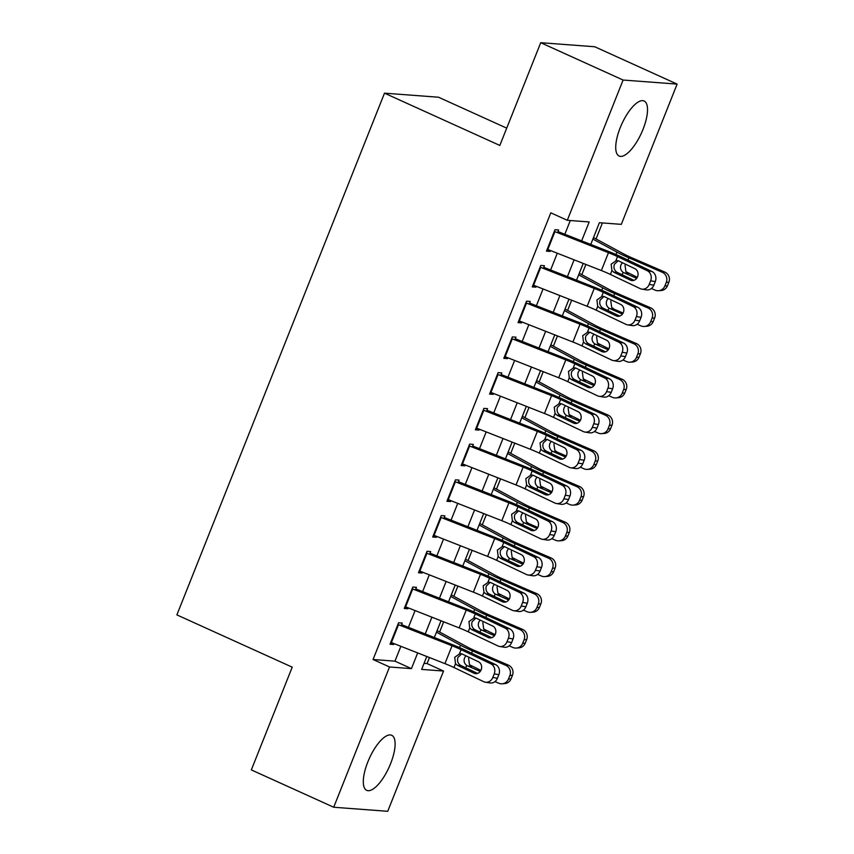 <?xml version="1.0" encoding="UTF-8"?>
<svg xmlns="http://www.w3.org/2000/svg" width="854" height="854" viewBox="0 0 854 854"><rect width="100%" height="100%" fill="white"/><g stroke="black" fill="none" stroke-linecap="round" stroke-linejoin="round"><path stroke-width="1.28" d="M367.818 761.96A30.221 10.814 -65.6 0 1 391.687 735.283A30.221 10.814 -65.6 0 1 390.598 763.668A30.221 10.814 -65.6 0 1 366.729 790.345A30.221 10.814 -65.6 0 1 367.818 761.96M620.239 127.662A30.221 10.814 -65.6 0 1 644.097 100.996A30.221 10.814 -65.6 0 1 643.009 129.381A30.221 10.814 -65.6 0 1 619.15 156.047A30.221 10.814 -65.6 0 1 620.239 127.662M506.721 128.143L438.518 97.228L384.503 93.161L176.885 614.891L292.217 667.166L251.332 769.902L333.711 807.243L389.531 666.985L411.425 668.629L417.681 652.915M384.503 93.161L499.836 145.436L540.721 42.7L594.736 46.756L677.115 84.098L621.306 224.356L599.401 222.713L590.754 244.457M424.054 663.344L427.064 663.569L429.466 657.548M439.618 632.035L443.685 621.819M453.837 596.305L457.904 586.079M468.056 560.566L472.123 550.35M482.286 524.836L486.353 514.61M496.505 489.096L500.572 478.88M510.724 453.367L514.791 443.141M524.943 417.627L529.01 407.411M539.162 381.898L543.229 371.671M553.381 346.158L557.448 335.942M567.6 310.418L571.668 300.202M581.82 274.689L585.887 264.473M596.049 238.949L602.422 222.937M427.064 663.569L443.546 671.041L387.727 811.3L333.711 807.243M401.145 625.747L402.223 623.057L398.572 622.79L390.032 644.226L393.683 644.503L394.036 643.617M415.364 590.018L416.442 587.328L412.792 587.05L404.262 608.496L407.902 608.763L408.255 607.888M429.594 554.278L430.662 551.588L427.011 551.321L418.481 572.756L422.132 573.034L422.484 572.148M443.813 518.549L444.881 515.859L441.23 515.581L432.7 537.027L436.351 537.294L436.704 536.419M458.032 482.809L459.1 480.119L455.449 479.852L446.92 501.287L450.57 501.565L450.923 500.679M472.251 447.08L473.319 444.39L469.668 444.112L461.139 465.558L464.789 465.825L465.142 464.95M486.47 411.34L487.538 408.65L483.898 408.383L475.358 429.818L479.009 430.096L479.361 429.21M500.69 375.611L501.768 372.92L498.117 372.643L489.577 394.089L493.228 394.356L493.58 393.481M514.909 339.871L515.987 337.181L512.336 336.914L503.807 358.349L507.447 358.627L507.799 357.741M529.138 304.141L530.206 301.451L526.555 301.174L518.026 322.62L521.677 322.887L522.029 322.011M543.357 268.402L544.425 265.711L540.774 265.445L532.245 286.88L535.896 287.157L536.248 286.271M581.649 240.871L589.185 221.944L567.291 220.3L550.809 212.827L373.059 659.512L394.954 661.156L400.868 646.307M408.404 627.348L415.087 610.567M422.634 591.608L429.306 574.838M436.853 555.879L443.525 539.098M451.072 520.139L457.744 503.369M465.291 484.41L471.963 467.629M479.51 448.67L486.182 431.9M493.729 412.941L500.412 396.16M507.949 377.201L514.631 360.42M522.168 341.472L528.85 324.691M536.397 305.732L543.069 288.951M550.616 269.992L557.288 253.222M564.836 234.263L570.301 220.524M557.577 232.672L558.644 229.982L554.993 229.705L546.464 251.151L550.115 251.418L550.467 250.542M540.721 42.7L623.1 80.041L677.115 84.098M373.059 659.512L389.531 666.985M567.291 220.3L623.1 80.041M425.228 633.956L431.9 617.186M439.447 598.227L446.119 581.446M453.666 562.487L460.338 545.717M467.885 526.758L474.568 509.977M482.104 491.018L488.787 474.237M496.323 455.289L503.006 438.508M510.553 419.549L517.225 402.768M524.772 383.82L531.444 367.039M538.991 348.08L545.663 331.299M553.211 312.34L559.882 295.569M567.43 276.611L574.101 259.829M426.776 656.491L421.652 669.397L443.546 671.041M583.207 263.416L576.535 280.187M568.988 299.146L562.306 315.927M554.769 334.885L548.087 351.656M540.55 370.615L533.867 387.396M526.32 406.355L519.648 423.125M512.101 442.084L505.429 458.865M497.882 477.824L491.21 494.594M483.663 513.553L476.991 530.334M469.444 549.293L462.761 566.063M455.225 585.022L448.542 601.803M441.006 620.762L434.323 637.532M394.954 661.156L411.425 668.629M546.934 249.976L550.115 251.418M532.704 285.716L535.896 287.157M518.485 321.446L521.677 322.887M504.266 357.185L507.447 358.627M490.047 392.915L493.228 394.356M475.827 428.655L479.009 430.096M461.608 464.384L464.789 465.825M447.389 500.124L450.57 501.565M433.159 535.853L436.351 537.294M418.94 571.593L422.132 573.034M404.721 607.322L407.902 608.763M390.502 643.062L393.683 644.503M554.321 231.391A13.557 1.644 21.7 0 0 554.929 231.626L608.475 252.688A19.375 2.349 -158.3 0 1 617.517 256.584L647.311 270.75L651.954 271.497A7.75 6.768 99 0 1 655.285 281.574L650.631 280.838A7.75 6.768 -81 0 0 647.311 270.75M558.014 231.583L608.603 251.471A29.057 3.523 -158.3 0 1 622.171 257.321L651.954 271.497M547.211 249.261A13.557 1.644 21.7 0 0 547.82 249.496L601.365 270.547A19.375 2.349 -158.3 0 1 610.407 274.454L640.19 288.62A7.75 6.768 -81 0 0 641.824 289.122A7.75 6.768 -81 0 0 649.211 284.414L650.631 280.838M618.179 260.737L614.389 264.313C613.428 267.398 614.101 269.917 616.385 271.882L617.271 272.415L613.983 272.33L630.369 280.123L633.027 280.539M649.211 284.414L653.865 285.151L655.285 281.574M653.865 285.151A7.75 6.768 99 0 1 646.478 289.869L641.824 289.122M633.924 280.336L617.271 272.415M613.983 272.33L611.934 270.601L611.144 264.217L616.567 260.417M617.517 256.584L615.99 260.438L618.531 260.886L634.917 268.69A6.202 5.412 99 0 1 637.575 276.749A6.202 5.412 99 0 1 631.661 280.528A6.202 5.412 99 0 1 630.369 280.123M651.389 288.513L655.125 290.136A7.75 7.462 -94.3 0 0 664.871 285.973L667.465 285.78A7.75 7.462 85.7 0 1 661.145 290.52L658.551 290.712M592.889 239.088L616.919 252.101A29.057 3.523 21.7 0 0 628.918 257.833L662.234 272.266L664.818 272.074A7.75 7.462 85.7 0 1 668.885 282.204L667.465 285.78M593.487 237.572L623.505 253.809A19.375 2.349 21.7 0 0 631.501 257.641L664.818 272.074M636.657 278.361L623.121 272.383C620.655 270.419 619.94 267.889 620.975 264.804L622.342 262.701M668.885 282.204L666.291 282.407L664.871 285.973M666.291 282.407A7.75 7.462 -94.3 0 0 662.234 272.266M625.032 265.263L625.918 271.657L637.319 277.337M540.102 267.121A13.557 1.644 21.7 0 0 540.71 267.366L594.256 288.417A19.375 2.349 -158.3 0 1 603.298 292.324L633.081 306.49L637.735 307.226A7.75 6.768 99 0 1 641.066 317.314L636.411 316.567A7.75 6.768 -81 0 0 633.081 306.49M543.784 267.313L594.384 287.211A29.057 3.523 -158.3 0 1 607.952 293.061L637.735 307.226M532.992 284.99A13.557 1.644 21.7 0 0 533.601 285.236L587.136 306.287A19.375 2.349 -158.3 0 1 596.188 310.183L625.971 324.36A7.75 6.768 -81 0 0 627.605 324.862A7.75 6.768 -81 0 0 634.992 320.143L636.411 316.567M603.959 296.477L600.159 300.053C599.209 303.138 599.882 305.657 602.155 307.611L603.052 308.155L599.764 308.059L616.14 315.852L618.808 316.279M634.992 320.143L639.646 320.88L641.066 317.314M639.646 320.88A7.75 6.768 99 0 1 632.259 325.598L627.605 324.862M619.705 316.076L603.052 308.155M599.764 308.059L597.715 306.34L596.925 299.957L602.348 296.146M603.298 292.324L601.76 296.167L604.312 296.626L620.698 304.419A6.202 5.412 99 0 1 623.356 312.489A6.202 5.412 99 0 1 617.442 316.258A6.202 5.412 99 0 1 616.14 315.852M525.883 302.86A13.557 1.644 21.7 0 0 526.491 303.095L580.026 324.157A19.375 2.349 -158.3 0 1 589.079 328.053L618.862 342.219L623.516 342.966A7.75 6.768 99 0 1 626.847 353.044L622.192 352.307A7.75 6.768 -81 0 0 618.862 342.219M529.565 303.053L580.165 322.94A29.057 3.523 -158.3 0 1 593.733 328.79L623.516 342.966M518.773 320.73A13.557 1.644 21.7 0 0 519.381 320.965L572.917 342.016A19.375 2.349 -158.3 0 1 581.969 345.923L611.752 360.089A7.75 6.768 -81 0 0 613.385 360.591A7.75 6.768 -81 0 0 620.773 355.883L622.192 352.307M589.74 332.206L585.94 335.782C584.99 338.867 585.652 341.386 587.936 343.351L588.833 343.884L585.534 343.799L601.921 351.592L604.589 352.008M620.773 355.883L625.427 356.62L626.847 353.044M625.427 356.62A7.75 6.768 99 0 1 618.04 361.338L613.385 360.591M605.486 351.805L588.833 343.884M585.534 343.799L583.495 342.07L582.695 335.686L588.118 331.886M589.079 328.053L587.541 331.907L590.093 332.366L606.479 340.159A6.202 5.412 99 0 1 609.137 348.218A6.202 5.412 99 0 1 603.223 351.997A6.202 5.412 99 0 1 601.921 351.592M511.663 338.59A13.557 1.644 21.7 0 0 512.261 338.835L565.807 359.886A19.375 2.349 -158.3 0 1 574.859 363.793L604.643 377.959L609.297 378.696A7.75 6.768 99 0 1 612.628 388.783L607.973 388.036A7.75 6.768 -81 0 0 604.643 377.959M515.346 338.782L565.935 358.68A29.057 3.523 -158.3 0 1 579.514 364.53L609.297 378.696M504.554 356.46A13.557 1.644 21.7 0 0 505.152 356.705L558.697 377.756A19.375 2.349 -158.3 0 1 567.75 381.653L597.533 395.829A7.75 6.768 -81 0 0 599.156 396.331A7.75 6.768 -81 0 0 606.553 391.612L607.973 388.036M575.511 367.946L571.721 371.522C570.771 374.607 571.433 377.126 573.717 379.08L574.614 379.624L571.315 379.528L587.701 387.321L590.37 387.748M606.553 391.612L611.208 392.349L612.628 388.783M611.208 392.349A7.75 6.768 99 0 1 603.81 397.067L599.156 396.331M591.267 387.545L574.614 379.624M571.315 379.528L569.276 377.81L568.476 371.426L573.899 367.615M574.859 363.793L573.322 367.636L575.874 368.095L592.249 375.888A6.202 5.412 99 0 1 594.918 383.958A6.202 5.412 99 0 1 589.004 387.727A6.202 5.412 99 0 1 587.701 387.321M497.444 374.33A13.557 1.644 21.7 0 0 498.042 374.564L551.588 395.626A19.375 2.349 -158.3 0 1 560.64 399.523L590.424 413.688L595.078 414.436A7.75 6.768 99 0 1 598.408 424.513L593.754 423.776A7.75 6.768 -81 0 0 590.424 413.688M501.127 374.522L551.716 394.409A29.057 3.523 -158.3 0 1 565.284 400.259L595.078 414.436M490.335 392.199A13.557 1.644 21.7 0 0 490.933 392.434L544.478 413.485A19.375 2.349 -158.3 0 1 553.52 417.392L583.314 431.558A7.75 6.768 -81 0 0 584.937 432.06A7.75 6.768 -81 0 0 592.334 427.352L593.754 423.776M561.291 403.675L557.502 407.251C556.552 410.336 557.214 412.856 559.498 414.82L560.395 415.354L557.096 415.268L573.482 423.061L576.151 423.477M592.334 427.352L596.978 428.089L598.408 424.513M596.978 428.089A7.75 6.768 99 0 1 589.591 432.807L584.937 432.06M577.048 423.274L560.395 415.354M557.096 415.268L555.057 413.539L554.257 407.155L559.68 403.355M560.64 399.523L559.103 403.376L561.644 403.835L578.03 411.628A6.202 5.412 99 0 1 580.699 419.688A6.202 5.412 99 0 1 574.785 423.467A6.202 5.412 99 0 1 573.482 423.061M637.169 324.253L640.906 325.865A7.75 7.462 -94.3 0 0 650.652 321.712L653.235 321.52A7.75 7.462 85.7 0 1 646.916 326.249L644.332 326.452M578.66 274.828L602.7 287.83A29.057 3.523 21.7 0 0 614.688 293.562L648.015 307.995L650.599 307.803A7.75 7.462 85.7 0 1 654.666 317.944L653.235 321.52M579.268 273.301L609.286 289.549A19.375 2.349 21.7 0 0 617.282 293.37L650.599 307.803M622.438 314.101L608.902 308.123C606.436 306.148 605.721 303.629 606.756 300.544L608.123 298.441M654.666 317.944L652.072 318.136L650.652 321.712M652.072 318.136A7.75 7.462 -94.3 0 0 648.015 307.995M610.802 301.003L611.699 307.387L614.015 309.137L623.1 313.066M622.95 359.982L626.687 361.605A7.75 7.462 -94.3 0 0 636.433 357.442L639.016 357.25A7.75 7.462 85.7 0 1 632.697 361.989L630.113 362.181M564.441 310.557L588.481 323.57A29.057 3.523 21.7 0 0 600.469 329.302L633.796 343.735L636.379 343.543A7.75 7.462 85.7 0 1 640.436 353.673L639.016 357.25M565.049 309.041L595.067 325.289A19.375 2.349 21.7 0 0 603.063 329.11L636.379 343.543M608.219 349.83L594.683 343.852C592.217 341.888 591.502 339.358 592.537 336.273L593.904 334.17M640.436 353.673L637.853 353.876L636.433 357.442M637.853 353.876A7.75 7.462 -94.3 0 0 633.796 343.735M596.583 336.732L597.48 343.127L608.87 348.806M608.731 395.722L612.457 397.334A7.75 7.462 -94.3 0 0 622.214 393.182L624.797 392.989A7.75 7.462 85.7 0 1 618.477 397.718L615.894 397.921M550.222 346.297L574.262 359.299A29.057 3.523 21.7 0 0 586.25 365.032L619.577 379.475L622.16 379.272A7.75 7.462 85.7 0 1 626.217 389.413L624.797 392.989M550.83 344.781L580.848 361.018A19.375 2.349 21.7 0 0 588.844 364.839L622.16 379.272M594 385.57L580.464 379.592C577.998 377.617 577.283 375.098 578.318 372.013L579.674 369.91M626.217 389.413L623.634 389.605L622.214 393.182M623.634 389.605A7.75 7.462 -94.3 0 0 619.577 379.475M582.364 372.472L583.261 378.856L594.651 384.535M594.512 431.451L598.238 433.074A7.75 7.462 -94.3 0 0 607.995 428.911L610.578 428.719A7.75 7.462 85.7 0 1 604.258 433.458L601.675 433.651M536.002 382.026L560.043 395.039A29.057 3.523 21.7 0 0 572.031 400.772L605.347 415.204L607.941 415.012A7.75 7.462 85.7 0 1 611.998 425.143L610.578 428.719M536.611 380.51L566.629 396.758A19.375 2.349 21.7 0 0 574.614 400.579L607.941 415.012M579.781 421.3L566.245 415.322C563.779 413.357 563.064 410.827 564.099 407.753L565.455 405.639M611.998 425.143L609.414 425.345L607.995 428.911M609.414 425.345A7.75 7.462 -94.3 0 0 605.347 415.204M568.145 408.201L569.042 414.596L580.432 420.275M483.225 410.059A13.557 1.644 21.7 0 0 483.823 410.304L537.369 431.355A19.375 2.349 -158.3 0 1 546.411 435.262L576.204 449.428L580.859 450.165A7.75 6.768 99 0 1 584.189 460.253L579.535 459.505A7.75 6.768 -81 0 0 576.204 449.428M486.908 410.251L537.497 430.149A29.057 3.523 -158.3 0 1 551.065 435.999L580.859 450.165M476.116 427.929A13.557 1.644 21.7 0 0 476.713 428.174L530.259 449.225A19.375 2.349 -158.3 0 1 539.301 453.122L569.095 467.298A7.75 6.768 -81 0 0 570.718 467.8A7.75 6.768 -81 0 0 578.105 463.081L579.535 459.505M547.072 439.415L543.283 442.991C542.333 446.076 542.995 448.596 545.279 450.549L546.176 451.093L542.877 450.997L559.263 458.79L561.921 459.217M578.105 463.081L582.759 463.818L584.189 460.253M582.759 463.818A7.75 6.768 99 0 1 575.372 468.536L570.718 467.8M562.829 459.014L546.176 451.093M542.877 450.997L540.838 449.279L540.038 442.895L545.46 439.095M546.411 435.262L544.884 439.105L547.425 439.564L563.811 447.357A6.202 5.412 99 0 1 566.48 455.428A6.202 5.412 99 0 1 560.566 459.196A6.202 5.412 99 0 1 559.263 458.79M580.282 467.191L584.019 468.803A7.75 7.462 -94.3 0 0 593.765 464.651L596.359 464.459A7.75 7.462 85.7 0 1 590.039 469.188L587.445 469.39M521.783 417.766L545.823 430.768A29.057 3.523 21.7 0 0 557.811 436.501L591.128 450.944L593.722 450.741A7.75 7.462 85.7 0 1 597.779 460.882L596.359 464.459M522.392 416.25L552.399 432.487A19.375 2.349 21.7 0 0 560.395 436.309L593.722 450.741M565.561 457.039L552.015 451.061C549.56 449.087 548.844 446.567 549.88 443.482L551.236 441.379M597.779 460.882L595.195 461.075L593.765 464.651M595.195 461.075A7.75 7.462 -94.3 0 0 591.128 450.944M553.926 443.941L554.822 450.325L557.128 452.076L566.213 456.004M469.006 445.799A13.557 1.644 21.7 0 0 469.604 446.034L523.15 467.095A19.375 2.349 -158.3 0 1 532.191 470.992L561.985 485.157L566.64 485.905A7.75 6.768 99 0 1 569.96 495.982L565.316 495.245A7.75 6.768 -81 0 0 561.985 485.157M472.689 445.991L523.278 465.878A29.057 3.523 -158.3 0 1 536.846 471.728L566.64 485.905M461.897 463.669A13.557 1.644 21.7 0 0 462.494 463.903L516.04 484.955A19.375 2.349 -158.3 0 1 525.082 488.862L554.876 503.027A7.75 6.768 -81 0 0 556.498 503.54A7.75 6.768 -81 0 0 563.886 498.821L565.316 495.245M532.853 475.144L529.064 478.72C528.114 481.805 528.775 484.325 531.06 486.289L531.946 486.833L528.658 486.737L545.044 494.53L547.702 494.957M563.886 498.821L568.54 499.558L569.96 495.982M568.54 499.558A7.75 6.768 99 0 1 561.153 504.276L556.498 503.54M548.599 494.754L531.946 486.833M528.658 486.737L526.619 485.008L525.818 478.635L531.241 474.824M532.191 470.992L530.665 474.845L533.206 475.304L549.592 483.097A6.202 5.412 99 0 1 552.25 491.157A6.202 5.412 99 0 1 546.346 494.936A6.202 5.412 99 0 1 545.044 494.53M566.063 502.921L569.799 504.543A7.75 7.462 -94.3 0 0 579.546 500.391L582.14 500.188A7.75 7.462 85.7 0 1 575.82 504.927L573.226 505.12M507.564 453.506L531.594 466.508A29.057 3.523 21.7 0 0 543.592 472.241L576.909 486.673L579.503 486.481A7.75 7.462 85.7 0 1 583.56 496.612L582.14 500.188M508.162 451.979L538.18 468.227A19.375 2.349 21.7 0 0 546.176 472.048L579.503 486.481M551.342 492.769L537.796 486.791C535.33 484.826 534.625 482.296 535.661 479.222L537.017 477.108M583.56 496.612L580.966 496.814L579.546 500.391M580.966 496.814A7.75 7.462 -94.3 0 0 576.909 486.673M539.707 479.67L540.603 486.065L551.994 491.744M454.776 481.528A13.557 1.644 21.7 0 0 455.385 481.773L508.931 502.825A19.375 2.349 -158.3 0 1 517.972 506.732L547.766 520.897L552.41 521.634A7.75 6.768 99 0 1 555.74 531.722L551.086 530.974A7.75 6.768 -81 0 0 547.766 520.897M458.47 481.72L509.059 501.618A29.057 3.523 -158.3 0 1 522.627 507.468L552.41 521.634M447.667 499.398A13.557 1.644 21.7 0 0 448.275 499.643L501.821 520.694A19.375 2.349 -158.3 0 1 510.863 524.591L540.657 538.767A7.75 6.768 -81 0 0 542.279 539.269A7.75 6.768 -81 0 0 549.666 534.551L551.086 530.974M518.634 510.884L514.845 514.46C513.884 517.545 514.556 520.065 516.841 522.018L517.727 522.563L514.439 522.467L530.825 530.259L533.483 530.686M549.666 534.551L554.321 535.298L555.74 531.722M554.321 535.298A7.75 6.768 99 0 1 546.934 540.006L542.279 539.269M534.38 530.483L517.727 522.563M514.439 522.467L512.4 520.748L511.599 514.364L517.022 510.564M517.972 506.732L516.446 510.575L518.986 511.034L535.373 518.826A6.202 5.412 99 0 1 538.031 526.897A6.202 5.412 99 0 1 532.117 530.665A6.202 5.412 99 0 1 530.825 530.259M551.844 538.66L555.58 540.272A7.75 7.462 -94.3 0 0 565.327 536.12L567.921 535.928A7.75 7.462 85.7 0 1 561.601 540.657L559.007 540.86M493.345 489.235L517.375 502.237A29.057 3.523 21.7 0 0 529.373 507.97L562.69 522.413L565.273 522.21A7.75 7.462 85.7 0 1 569.34 532.352L567.921 535.928M493.943 487.719L523.961 503.956A19.375 2.349 21.7 0 0 531.957 507.778L565.273 522.21M537.123 528.509L523.577 522.531C521.111 520.556 520.396 518.036 521.431 514.951L522.797 512.848M569.34 532.352L566.746 532.544L565.327 536.12M566.746 532.544A7.75 7.462 -94.3 0 0 562.69 522.413M525.488 515.41L526.374 521.794L528.69 523.545L537.774 527.473M440.557 517.268A13.557 1.644 21.7 0 0 441.166 517.503L494.712 538.564A19.375 2.349 -158.3 0 1 503.753 542.461L533.536 556.627L538.191 557.374A7.75 6.768 99 0 1 541.521 567.451L536.867 566.714A7.75 6.768 -81 0 0 533.536 556.627M444.24 517.46L494.84 537.347A29.057 3.523 -158.3 0 1 508.408 543.208L538.191 557.374M433.448 535.138A13.557 1.644 21.7 0 0 434.056 535.373L487.602 556.424A19.375 2.349 -158.3 0 1 496.644 560.331L526.427 574.496A7.75 6.768 -81 0 0 528.06 575.009A7.75 6.768 -81 0 0 535.447 570.291L536.867 566.714M504.415 546.613L500.615 550.189C499.665 553.275 500.337 555.794 502.611 557.758L503.508 558.302L500.22 558.206L516.595 565.999L519.264 566.426M535.447 570.291L540.102 571.027L541.521 567.451M540.102 571.027A7.75 6.768 99 0 1 532.715 575.745L528.06 575.009M520.161 566.223L503.508 558.302M500.22 558.206L498.17 556.477L497.38 550.104L502.803 546.293M503.753 542.461L502.216 546.314L504.767 546.774L521.153 554.566A6.202 5.412 99 0 1 523.812 562.626A6.202 5.412 99 0 1 517.898 566.405A6.202 5.412 99 0 1 516.595 565.999M537.625 574.39L541.361 576.012A7.75 7.462 -94.3 0 0 551.108 571.86L553.691 571.657A7.75 7.462 85.7 0 1 547.371 576.397L544.788 576.589M479.115 524.975L503.155 537.977A29.057 3.523 21.7 0 0 515.143 543.71L548.471 558.142L551.054 557.95A7.75 7.462 85.7 0 1 555.121 568.081L553.691 571.657M479.724 523.449L509.742 539.696A19.375 2.349 21.7 0 0 517.737 543.518L551.054 557.95M522.894 564.248L509.358 558.26C506.892 556.296 506.176 553.766 507.212 550.691L508.578 548.578M555.121 568.081L552.527 568.284L551.108 571.86M552.527 568.284A7.75 7.462 -94.3 0 0 548.471 558.142M511.258 551.14L512.154 557.534L523.555 563.213M426.338 553.008A13.557 1.644 21.7 0 0 426.947 553.243L480.482 574.294A19.375 2.349 -158.3 0 1 489.534 578.201L519.317 592.366L523.972 593.103A7.75 6.768 99 0 1 527.302 603.191L522.648 602.444A7.75 6.768 -81 0 0 519.317 592.366M430.021 553.189L480.621 573.087A29.057 3.523 -158.3 0 1 494.188 578.937L523.972 593.103M419.229 570.867A13.557 1.644 21.7 0 0 419.837 571.112L473.372 592.164A19.375 2.349 -158.3 0 1 482.425 596.06L512.208 610.236A7.75 6.768 -81 0 0 513.841 610.738A7.75 6.768 -81 0 0 521.228 606.02L522.648 602.444M490.196 582.353L486.396 585.929C485.446 589.014 486.118 591.534 488.392 593.487L489.289 594.032L485.99 593.936L502.376 601.728L505.045 602.155M521.228 606.02L525.883 606.767L527.302 603.191M525.883 606.767A7.75 6.768 99 0 1 518.495 611.475L513.841 610.738M505.942 601.953L489.289 594.032M485.99 593.936L483.951 592.217L483.161 585.833L488.573 582.033M489.534 578.201L487.997 582.044L490.548 582.503L506.934 590.295A6.202 5.412 99 0 1 509.592 598.366A6.202 5.412 99 0 1 503.679 602.134A6.202 5.412 99 0 1 502.376 601.728M523.406 610.13L527.142 611.742A7.75 7.462 -94.3 0 0 536.888 607.589L539.472 607.397A7.75 7.462 85.7 0 1 533.152 612.126L530.569 612.329M464.896 560.704L488.936 573.707A29.057 3.523 21.7 0 0 500.924 579.45L534.252 593.882L536.835 593.679A7.75 7.462 85.7 0 1 540.902 603.821L539.472 607.397M465.505 559.189L495.523 575.425A19.375 2.349 21.7 0 0 503.518 579.247L536.835 593.679M508.674 599.978L495.139 594C492.673 592.025 491.957 589.506 492.993 586.42L494.359 584.317M540.902 603.821L538.308 604.013L536.888 607.589M538.308 604.013A7.75 7.462 -94.3 0 0 534.252 593.882M497.039 586.879L497.935 593.263L509.326 598.942M412.119 588.737A13.557 1.644 21.7 0 0 412.717 588.972L466.263 610.034A19.375 2.349 -158.3 0 1 475.315 613.93L505.098 628.096L509.753 628.843A7.75 6.768 99 0 1 513.083 638.92L508.429 638.184A7.75 6.768 -81 0 0 505.098 628.096M415.802 588.929L466.401 608.817A29.057 3.523 -158.3 0 1 479.969 614.677L509.753 628.843M405.009 606.607A13.557 1.644 21.7 0 0 405.607 606.842L459.153 627.904A19.375 2.349 -158.3 0 1 468.205 631.8L497.989 645.966A7.75 6.768 -81 0 0 499.611 646.478A7.75 6.768 -81 0 0 507.009 641.76L508.429 638.184M475.966 618.082L472.177 621.659C471.227 624.744 471.888 627.263 474.173 629.227L475.07 629.772L471.771 629.676L488.157 637.468L490.826 637.895M507.009 641.76L511.663 642.496L513.083 638.92M511.663 642.496A7.75 6.768 99 0 1 504.266 647.215L499.611 646.478M491.723 637.692L475.07 629.772M471.771 629.676L469.732 627.946L468.931 621.573L474.354 617.762M475.315 613.93L473.778 617.784L476.329 618.243L492.705 626.035A6.202 5.412 99 0 1 495.373 634.095A6.202 5.412 99 0 1 489.459 637.874A6.202 5.412 99 0 1 488.157 637.468M509.187 645.859L512.912 647.481A7.75 7.462 -94.3 0 0 522.669 643.329L525.253 643.126A7.75 7.462 85.7 0 1 518.933 647.866L516.35 648.058M450.677 596.444L474.717 609.446A29.057 3.523 21.7 0 0 486.705 615.179L520.033 629.611L522.616 629.419A7.75 7.462 85.7 0 1 526.672 639.55L525.253 643.126M451.286 594.918L481.304 611.165A19.375 2.349 21.7 0 0 489.299 614.987L522.616 629.419M494.455 635.718L480.919 629.729C478.453 627.765 477.738 625.235 478.774 622.16L480.129 620.047M526.672 639.55L524.089 639.753L522.669 643.329M524.089 639.753A7.75 7.462 -94.3 0 0 520.033 629.611M482.82 622.609L483.716 629.003L495.106 634.682M397.9 624.477A13.557 1.644 21.7 0 0 398.498 624.712L452.044 645.763A19.375 2.349 -158.3 0 1 461.096 649.67L490.879 663.836L495.533 664.572A7.75 6.768 99 0 1 498.864 674.66L494.21 673.913A7.75 6.768 -81 0 0 490.879 663.836M401.583 624.658L452.172 644.556A29.057 3.523 -158.3 0 1 465.74 650.406L495.533 664.572M390.79 642.336A13.557 1.644 21.7 0 0 391.388 642.582L444.934 663.633A19.375 2.349 -158.3 0 1 453.976 667.529L483.77 681.705A7.75 6.768 -81 0 0 485.392 682.207A7.75 6.768 -81 0 0 492.79 677.489L494.21 673.913M461.747 653.822L457.957 657.399C457.007 660.484 457.669 663.003 459.954 664.956L460.85 665.501L457.552 665.405L473.938 673.198L476.607 673.625M492.79 677.489L497.444 678.236L498.864 674.66M497.444 678.236A7.75 6.768 99 0 1 490.047 682.944L485.392 682.207M477.503 673.422L460.85 665.501M457.552 665.405L455.513 663.686L454.712 657.302L460.135 653.502M461.096 649.67L459.559 653.513L462.099 653.972L478.486 661.765A6.202 5.412 99 0 1 481.154 669.835A6.202 5.412 99 0 1 475.24 673.603A6.202 5.412 99 0 1 473.938 673.198M494.968 681.599L498.693 683.211A7.75 7.462 -94.3 0 0 508.45 679.058L511.034 678.866A7.75 7.462 85.7 0 1 504.714 683.595L502.131 683.798M436.458 632.173L460.498 645.176A29.057 3.523 21.7 0 0 472.486 650.919L505.803 665.351L508.397 665.149A7.75 7.462 85.7 0 1 512.453 675.29L511.034 678.866M437.067 630.658L467.085 646.894A19.375 2.349 21.7 0 0 475.08 650.716L508.397 665.149M480.236 671.447L466.7 665.469C464.234 663.494 463.519 660.975 464.555 657.89L465.91 655.787M512.453 675.29L509.87 675.482L508.45 679.058M509.87 675.482A7.75 7.462 -94.3 0 0 505.803 665.351M468.6 658.349L469.497 664.732L480.887 670.411M610.407 274.454L611.934 270.601M601.365 270.547L608.475 252.688M547.82 249.496L554.929 231.626M628.918 257.833L628.01 260.107M616.919 252.101L615.958 254.513M623.121 272.383L622.182 274.753M628.234 273.397L624.125 272.938M596.188 310.183L597.715 306.34M587.136 306.287L594.256 288.417M533.601 285.236L540.71 267.366M581.969 345.923L583.495 342.07M572.917 342.016L580.026 324.157M519.381 320.965L526.491 303.095M567.75 381.653L569.276 377.81M558.697 377.756L565.807 359.886M505.152 356.705L512.261 338.835M553.52 417.392L555.057 413.539M544.478 413.485L551.588 395.626M490.933 392.434L498.042 374.564M614.688 293.562L613.791 295.836M602.7 287.83L601.739 290.243M608.902 308.123L607.963 310.493M614.015 309.137L609.905 308.668M600.469 329.302L599.572 331.576M588.481 323.57L587.52 325.982M594.683 343.852L593.733 346.222M599.796 344.867L595.686 344.408M586.25 365.032L585.353 367.305M574.262 359.299L573.301 361.712M580.464 379.592L579.514 381.962M585.577 380.606L581.467 380.137M572.031 400.772L571.123 403.045M560.043 395.039L559.082 397.452M566.245 415.322L565.295 417.691M571.358 416.336L567.248 415.877M539.301 453.122L540.838 449.279M530.259 449.225L537.369 431.355M476.713 428.174L483.823 410.304M557.811 436.501L556.904 438.775M545.823 430.768L544.863 433.181M552.015 451.061L551.076 453.431M557.128 452.076L553.018 451.606M525.082 488.862L526.619 485.008M516.04 484.955L523.15 467.095M462.494 463.903L469.604 446.034M543.592 472.241L542.685 474.514M531.594 466.508L530.644 468.921M537.796 486.791L536.856 489.161M542.909 487.805L538.799 487.346M510.863 524.591L512.4 520.748M501.821 520.694L508.931 502.825M448.275 499.643L455.385 481.773M529.373 507.97L528.466 510.244M517.375 502.237L516.414 504.65M523.577 522.531L522.637 524.9M528.69 523.545L524.58 523.075M496.644 560.331L498.17 556.477M487.602 556.424L494.712 538.564M434.056 535.373L441.166 517.503M515.143 543.71L514.247 545.984M503.155 537.977L502.195 540.39M509.358 558.26L508.418 560.63M514.471 559.274L510.361 558.815M482.425 596.06L483.951 592.217M473.372 592.164L480.482 574.294M419.837 571.112L426.947 553.243M500.924 579.45L500.028 581.713M488.936 573.707L487.976 576.119M495.139 594L494.199 596.37M500.252 595.014L496.142 594.544M468.205 631.8L469.732 627.946M459.153 627.904L466.263 610.034M405.607 606.842L412.717 588.972M486.705 615.179L485.809 617.453M474.717 609.446L473.756 611.859M480.919 629.729L479.969 632.099M486.033 630.743L481.923 630.284M453.976 667.529L455.513 663.686M444.934 663.633L452.044 645.763M391.388 642.582L398.498 624.712M472.486 650.919L471.579 653.182M460.498 645.176L459.537 647.588M466.7 665.469L465.75 667.839M471.814 666.483L467.704 666.013"/></g></svg>
